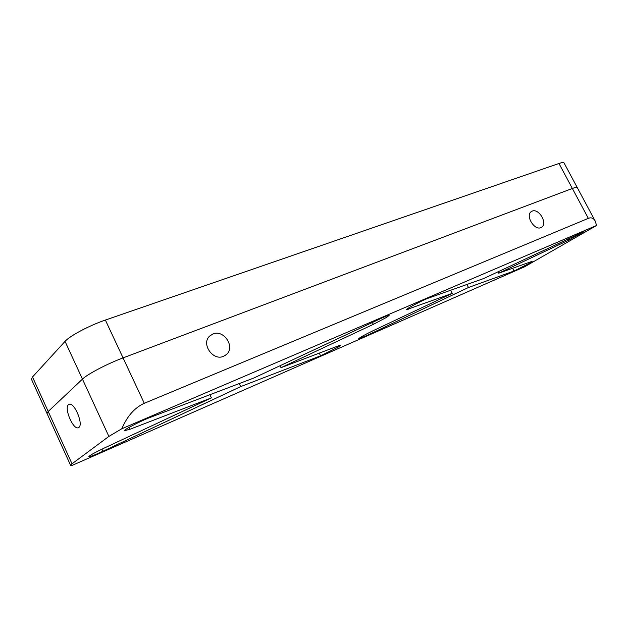 <?xml version="1.0" encoding="UTF-8"?>
<svg xmlns="http://www.w3.org/2000/svg" width="628" height="628" viewBox="0 0 628 628"><rect width="100%" height="100%" fill="white"/><g stroke="black" fill="none" stroke-linecap="round" stroke-linejoin="round"><path stroke-width="0.94" d="M540.912 227.611L541.744 227.155C547.883 223.325 538.793 208.08 532.191 211.118L531.233 211.644C525.157 215.53 534.397 230.798 540.912 227.611M223.607 356.288L226.433 354.506C235.555 346.994 223.772 329.151 212.892 333.986L209.658 336.066C200.858 343.775 212.971 361.32 223.607 356.288M68.468 404.675C63.899 408.051 73.013 429.74 78.186 427.778L78.885 427.417C83.634 424.371 74.457 402.25 69.268 404.244L68.468 404.675M338.885 346.742L340.863 345.204L338.657 345.761L281.014 367.678L373.33 324.346L386.613 317.352L389.125 315.389C388.661 315.13 385.882 316.182 380.772 318.545L253.822 378.017L150.037 417.479C140.766 420.917 123.308 429.96 124.462 430.722L129.878 429.293L211.401 397.885L103.275 448.533C94.271 452.843 89.443 455.551 88.807 456.658C89.922 456.886 94.624 455.088 102.929 451.257L240.689 386.605L320.586 355.825L338.885 346.742M529.114 263.509L532.12 261.476L531.304 261.641L498.726 273.196L568.623 240.163L583.962 231.614L483.693 278.526L428.257 298.19C422.817 300.019 405.468 309.18 406.512 309.667L452.239 293.37L372.875 330.815C364.468 334.905 359.734 337.55 358.682 338.751L366.367 335.752L468.472 287.498L514.002 271.013L529.114 263.509M121.785 428.759L596.6 225.468L524.561 266.814L72.228 465.356L70.611 465.348L72.016 463.802L108.879 436.413L82.456 379.124C87.48 374.139 107.364 363.722 123.057 357.889L572.351 188.478C575.303 187.372 576.912 187.034 577.187 187.458C576.912 187.034 575.303 187.372 572.351 188.478L558.975 163.492L105.371 320.052L123.057 357.889L572.351 188.478L588.342 218.356L144.291 403.294C134.73 407.627 127.225 416.113 121.785 428.759L108.879 436.413M72.016 463.802L48.207 411.481L47.029 413.499L48.207 411.481L82.456 379.124L65.045 341.389L32.499 376.981L48.207 411.481L82.456 379.124C87.48 374.139 107.364 363.722 123.057 357.889L144.291 403.294M497.988 271.783L498.726 273.196M466.918 284.476L468.472 287.498M450.637 290.254L452.239 293.37M280.064 365.724L281.014 367.678M239.229 383.559L240.689 386.605M209.893 394.714L211.401 397.885M596.6 225.468L595.156 220.985C593.499 218.065 591.223 217.194 588.342 218.356M70.611 465.348L31.479 379.312L32.499 376.981M558.975 163.492C561.958 162.471 563.622 162.236 563.96 162.778L595.156 220.985M65.045 341.389C69.794 335.878 89.537 325.414 105.371 320.052M567.893 238.797L568.623 240.163M512.581 268.282L514.002 271.013M365.692 334.41L366.367 335.752M407.862 308.474L408.271 309.282M372.388 322.478L373.33 324.346M319.26 353.132L320.586 355.825M101.964 449.153L102.929 451.257M129.007 427.425L129.878 429.293M541.234 227.462L541.744 227.155M224.8 355.699L226.433 354.506M78.641 427.59L78.186 427.778"/></g></svg>
